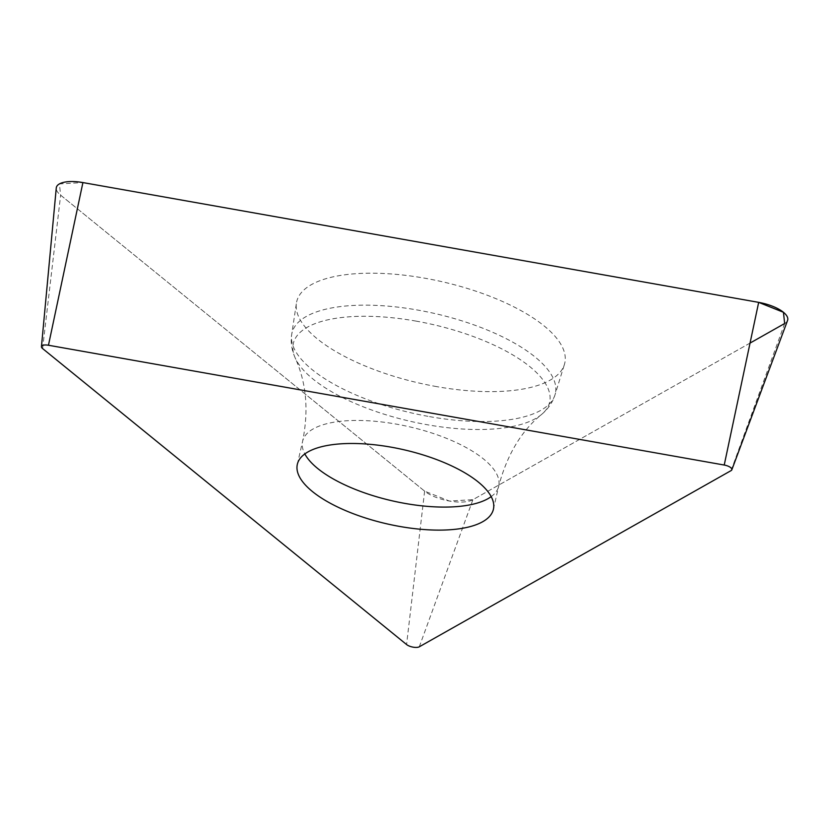 <?xml version="1.0" encoding="UTF-8"?>
<svg xmlns="http://www.w3.org/2000/svg" width="829" height="829" viewBox="0 0 829 829"><rect width="100%" height="100%" fill="white"/><g stroke="black" fill="none" stroke-linecap="round" stroke-linejoin="round"><path stroke-width="0.62" stroke-dasharray="4.14 3.11" d="M787.55 320.491A28.507 10.777 12.9 0 1 784.669 323.507L472.893 499.69A28.507 10.777 12.9 0 1 424.624 491.141L60.641 195.167A28.507 10.777 12.9 0 1 56.268 187.986M436.728 386.625A137.51 51.958 12.9 0 1 296.419 303.165A137.51 51.958 12.9 0 1 442.334 281.767A137.51 51.958 12.9 0 1 564.394 364.542A137.51 51.958 12.9 0 1 436.728 386.625M750.048 343.071L472.893 499.69L449.38 501.037L424.624 491.141L60.641 195.167L59.398 183.924L82.91 182.577M419.298 646.796L472.893 499.69M784.669 323.507L731.074 470.613M42.6 348.563L60.641 195.167M424.624 491.141L406.583 644.537M429.536 416.614A135.117 51.056 -167.1 0 0 554.974 394.915A135.117 51.056 -167.1 0 0 417.754 310.067A135.117 51.056 -167.1 0 0 291.673 334.605A135.117 51.056 -167.1 0 0 429.536 416.614M415.733 321.051A131.459 49.667 12.9 0 1 541.555 414.479A131.459 49.667 12.9 0 1 427.194 424.728A131.459 49.667 12.9 0 1 295.248 358.066A131.459 49.667 12.9 0 1 415.733 321.051M491.193 496.623A100.578 37.999 -167.1 0 0 498.685 486.229A100.578 37.999 -167.1 0 0 409.132 426.728A100.578 37.999 -167.1 0 0 302.606 441.318A100.578 37.999 -167.1 0 0 304.834 453.94M493.41 509.255L498.685 486.229C507.068 454.789 521.358 430.873 541.555 414.479C548.207 408.852 552.684 402.334 554.974 394.915L564.394 364.542M297.331 464.344L302.606 441.318C308.854 410.49 306.398 382.739 295.248 358.066C291.694 350.097 290.502 342.284 291.673 334.605L296.419 303.165"/><path stroke-width="1.24" d="M399.754 526.456A100.578 37.999 12.9 0 1 297.331 464.344A100.578 37.999 12.9 0 1 403.858 449.753A100.578 37.999 12.9 0 1 493.41 509.255A100.578 37.999 12.9 0 1 399.754 526.456M724.225 465.038L48.465 345.247A7.502 2.839 -167.1 0 0 41.45 346.677A7.502 2.839 -167.1 0 0 42.6 348.563L406.583 644.537A7.502 2.839 -167.1 0 0 419.298 646.796L731.074 470.613A7.502 2.839 -167.1 0 0 731.831 469.815A7.502 2.839 -167.1 0 0 724.225 465.038L758.67 302.367A28.507 10.777 12.9 0 1 787.55 320.491L731.831 469.815M41.45 346.677L56.268 187.986A28.507 10.777 12.9 0 1 82.91 182.577L758.67 302.367M48.465 345.247L82.91 182.577L758.67 302.367L783.426 312.274L784.669 323.507L750.048 343.071M304.834 453.94A100.578 37.999 -167.1 0 0 405.029 503.431A100.578 37.999 -167.1 0 0 491.193 496.623"/></g></svg>
